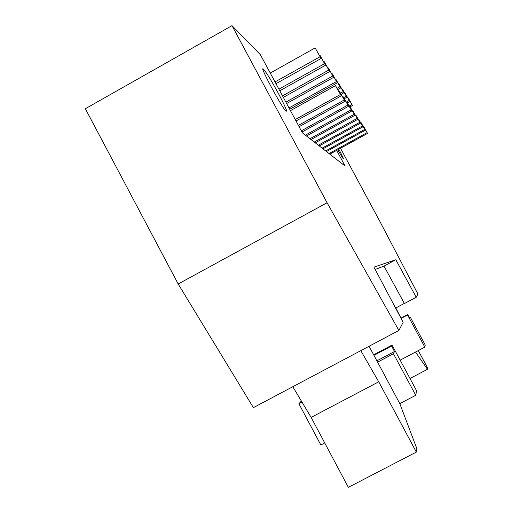 <?xml version="1.0" encoding="UTF-8"?>
<svg xmlns="http://www.w3.org/2000/svg" width="513" height="513" viewBox="0 0 513 513"><rect width="100%" height="100%" fill="white"/><g stroke="black" fill="none" stroke-linecap="round" stroke-linejoin="round"><path stroke-width="0.77" d="M324.537 63.683L319.907 55.103L325.569 65.228L324.537 63.683L278.905 89.153M319.907 55.103L319.4 55.391M339.516 91.449L345.025 101.279L339.516 91.449L339.003 91.731M344.159 100.048L298.386 125.403M279.784 90.782L325.569 65.228M299.092 126.717L345.025 101.279M328.801 70.063L324.331 61.791L329.763 71.506L328.801 70.063L282.516 95.867M324.331 61.791L323.857 62.054M343.248 96.848L348.532 106.294L343.248 96.848L342.774 97.111M347.724 105.139L301.304 130.828M283.33 97.38L329.763 71.506M301.958 132.053L348.532 106.294M332.764 76.007L328.455 68.017L333.662 77.348L332.764 76.007L285.869 102.113M328.455 68.017L328.012 68.261M346.724 101.875L351.803 110.962L346.724 101.875L346.281 102.119M351.046 109.885L305.357 135.143M286.632 103.53L333.662 77.348M306.473 136.009L351.803 110.962M336.47 81.554L332.302 73.827L337.31 82.811L336.47 81.554L289.005 107.948M332.302 73.827L331.885 74.058M349.969 106.569L354.855 115.322L349.969 106.569L349.558 106.8M354.15 114.316L309.961 138.722M289.717 109.269L337.31 82.811M311.006 139.53L354.855 115.322M339.939 86.748L335.9 79.265L340.728 87.928L339.939 86.748L337.15 88.294M335.9 79.265L335.515 79.483M353.008 110.962L357.715 119.401L353.008 110.962L352.617 111.18M357.054 118.465L314.27 142.069M337.823 89.538L340.728 87.928M315.245 142.826L357.715 119.401M343.191 91.615L339.279 84.369L343.928 92.725L343.191 91.615L340.587 93.058M339.279 84.369L338.913 84.568M355.855 115.085L360.395 123.235L355.855 115.085L355.49 115.284M359.78 122.351L318.304 145.211M341.216 94.225L343.928 92.725M319.227 145.923L360.395 123.235M346.243 96.194L342.453 89.159L346.942 97.233L346.243 96.194L343.755 97.573M342.453 89.159L342.107 89.352M358.529 118.952L362.915 126.833L358.529 118.952L358.189 119.144M362.332 125.999L322.106 148.161M344.403 98.637L346.942 97.233M322.966 148.828L362.915 126.833M349.122 100.503L345.435 93.674L349.776 101.478L349.122 100.503L346.262 102.087M345.435 93.674L345.114 93.853M361.049 122.601L365.288 130.225L361.049 122.601L360.729 122.774M364.743 129.443L325.678 150.937M347.372 102.812L349.776 101.478M326.492 151.572L365.288 130.225M415.735 395.279L393.458 353.746L394.497 351.495L391.566 346.025L392.06 345.069L416.582 390.784L415.735 395.279L399.807 403.622L416.812 448.554L416.338 452.081L378.722 381.8L360.786 350.655M292.801 386.731L311.147 417.402L348.359 487.35L416.338 452.081M378.722 381.8L311.147 417.402M301.355 401.038L298.912 403.737L301.997 402.102M298.912 403.737L320.856 444.989L324.742 442.956M399.807 403.622L377.587 362.133L393.458 353.746M394.497 351.495L376.875 360.812M391.566 346.025L373.951 355.349M392.06 345.069L373.663 354.81M369.084 346.256L377.587 362.133M409.823 318.297L407.79 314.514L407.553 314.982L424.835 347.134L425.232 345.018L410.31 317.252L409.823 318.297M407.79 314.514L400.929 318.163M407.553 314.982L401.07 318.426M424.835 347.134L400.153 360.158M415.53 352.046L427.489 369.309L409.996 378.504M427.489 369.309L427.662 368.013L418.3 350.584M401.031 318.105L395.812 307.954M409.496 317.688L410.31 317.252M404.34 303.414L395.6 308.069M315.149 47.908L321.067 58.482L315.149 47.908L270.255 73.058M319.952 56.815L275.026 81.933M275.968 83.683L321.067 58.482M335.502 85.633L341.248 95.893L335.502 85.633L290.461 110.661M340.318 94.559L295.244 119.561M296.007 120.978L341.248 95.893M348.256 97.925L352.457 105.486L348.256 97.925L347.949 98.098M351.835 104.562L349.148 106.05M350.116 106.781L352.457 105.486M363.422 126.038L367.532 133.425L363.422 126.038L363.121 126.204M367.013 132.681L329.051 153.56M329.821 154.156L367.532 133.425M336.675 150.386L345.102 166.039L302.369 132.816L260.444 54.788L231.991 25.65L85.338 108.724L178.184 283.984L253.39 407.636L398.89 330.443L327.076 202.757L178.184 283.984M327.076 202.757L231.991 25.65M278.418 93.475C285.273 106.46 287.761 112.315 285.882 111.032C281.098 106.563 257.782 62.759 263.708 69.402C266.779 73.083 271.678 81.112 278.418 93.475M338.837 149.2C342.428 156.055 343.922 159.299 343.312 158.94L337.727 149.809M340.497 148.283L379.594 220.885L417.928 294.032L416.242 297.258L395.824 259.745L373.958 267.138L403.135 322.324L398.89 330.443M395.824 259.745L383.993 266.1L404.424 303.555L416.242 297.258M375.17 269.428L383.993 266.1M263.708 69.402L263.047 69.768"/></g></svg>

